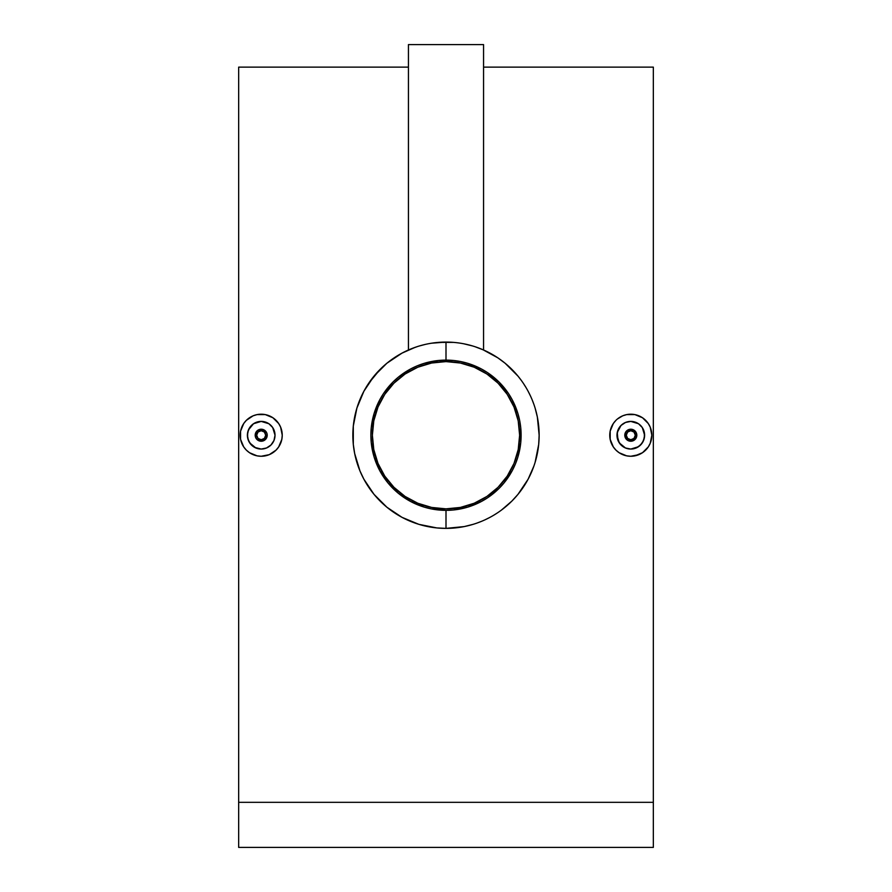 <?xml version="1.0" encoding="UTF-8"?>
<svg xmlns="http://www.w3.org/2000/svg" width="892" height="892" viewBox="0 0 892 892"><rect width="100%" height="100%" fill="white"/><g stroke="black" fill="none" stroke-linecap="round" stroke-linejoin="round"><path stroke-width="1.34" d="M446 361.606A73.623 73.623 0 0 1 519.623 435.229A73.623 73.623 0 0 1 446 508.853A73.623 73.623 0 0 1 372.377 435.229A73.623 73.623 0 0 1 446 361.606L460.361 363.022L474.176 367.214L486.898 374.016L498.059 383.17L507.213 394.331L514.015 407.053L518.207 420.868L519.623 435.229L518.207 449.59L514.015 463.405L507.213 476.127L498.059 487.288L486.898 496.443L474.176 503.244L460.361 507.437L446 508.853L431.639 507.437L417.824 503.244L405.102 496.443L393.941 487.288L384.787 476.127L377.985 463.405L373.793 449.59L372.377 435.229L373.793 420.868L377.985 407.053L384.787 394.331L393.941 383.17L405.102 374.016L417.824 367.214L431.639 363.022L446 361.606M424.625 364.783L417.824 367.214M384.787 394.331L381.074 400.53M375.554 456.604L377.985 463.405M405.102 496.443L411.301 500.156M467.375 505.675L474.176 503.244M507.213 476.127L510.926 469.928M516.446 413.855L514.015 407.053M486.898 374.016L480.699 370.303M636.353 432.921L636.353 437.526L633.108 440.782L628.492 440.782L625.247 437.526L628.492 440.782L630.8 441.239A6.01 6.01 0 0 1 624.79 435.229A6.01 6.01 0 0 1 630.8 429.219A6.01 6.01 0 0 0 624.79 435.229A6.01 6.01 0 0 0 630.8 441.239L630.8 439.734A4.505 4.505 0 0 1 626.296 435.229A4.505 4.505 0 0 1 630.8 430.725L627.611 432.04L626.296 435.229L627.611 438.418L630.8 439.734L633.989 438.418L635.305 435.229L633.989 432.04L630.8 430.725L630.8 429.219L630.8 430.725A4.505 4.505 0 0 1 635.305 435.229A4.505 4.505 0 0 1 630.8 439.734L630.8 441.239A6.01 6.01 0 0 0 636.81 435.229A6.01 6.01 0 0 0 630.8 429.219L634.134 430.234L636.353 432.921L633.097 429.676L630.8 429.219A6.01 6.01 0 0 1 636.81 435.229A6.01 6.01 0 0 1 630.8 441.239L635.048 439.477L636.353 437.526L636.698 434.081M625.493 447.996L630.8 449.055A13.826 13.826 0 0 1 616.974 435.229A13.826 13.826 0 0 1 630.8 421.403L625.515 422.462L621.033 425.451L618.033 429.933L616.974 435.218L619.293 442.9L625.493 447.996L621.022 445.008L618.022 440.514L617.242 432.531L621.022 425.451L625.504 422.462L630.8 421.403A13.826 13.826 0 0 1 644.615 435.229A13.826 13.826 0 0 1 630.8 449.055L636.096 447.996L640.579 444.997L643.567 440.525L644.615 435.229L642.296 427.547L638.482 423.733L630.8 421.403L633.498 421.671L638.482 423.733L642.296 427.547L644.358 432.531L644.358 437.927L642.296 442.911L638.482 446.725L630.8 449.055L625.504 447.996M630.8 414.2A21.029 21.029 0 0 1 651.829 435.229A21.029 21.029 0 0 1 630.8 456.258A21.029 21.029 0 0 1 609.76 435.229A21.029 21.029 0 0 1 630.8 414.2L626.697 414.602L634.903 414.602L642.474 417.735L634.903 414.602M645.674 420.355L648.283 423.544L642.485 417.735M651.428 431.137L650.235 427.179L651.829 435.207M634.892 455.857L630.8 456.258L638.85 454.664L642.485 452.723L648.294 446.903L645.685 450.092M255.647 437.526L256.952 439.477L255.647 437.526L255.313 434.058L256.952 430.981L258.903 429.676L263.497 429.676L266.753 432.921L263.497 429.676L261.2 429.219A6.01 6.01 0 0 1 267.21 435.229A6.01 6.01 0 0 1 261.2 441.239L265.459 439.477L266.753 437.526L264.545 440.224L261.2 441.239A6.01 6.01 0 0 0 267.21 435.229A6.01 6.01 0 0 0 261.2 429.219L261.2 430.725A4.505 4.505 0 0 1 265.704 435.229A4.505 4.505 0 0 1 261.2 439.734L261.2 441.239L261.2 439.734L264.389 438.418L265.704 435.229L264.389 432.04L261.2 430.725L258.011 432.04L256.695 435.229L258.011 438.418L261.2 439.734A4.505 4.505 0 0 1 256.695 435.229A4.505 4.505 0 0 1 261.2 430.725L261.2 429.219A6.01 6.01 0 0 0 255.19 435.229A6.01 6.01 0 0 0 261.2 441.239A6.01 6.01 0 0 1 255.19 435.229A6.01 6.01 0 0 1 261.2 429.219L256.952 430.981L255.647 432.932L255.302 436.378M267.098 436.366L267.098 434.081L266.753 437.526M255.904 447.996L261.2 449.055A13.826 13.826 0 0 1 247.385 435.229A13.826 13.826 0 0 1 261.2 421.403L253.529 423.733L248.433 429.933L247.385 435.218L248.433 440.514L251.421 444.997L255.904 447.996L249.704 442.911L247.641 437.927L247.641 432.531L249.704 427.547L253.518 423.733L261.2 421.403A13.826 13.826 0 0 1 275.026 435.229A13.826 13.826 0 0 1 261.2 449.055L266.496 447.996L270.978 444.997L273.967 440.525L275.026 435.229L272.696 427.547L268.882 423.733L261.2 421.403L263.898 421.671L268.882 423.733L272.696 427.547L275.026 435.229L273.978 440.514L270.978 445.008L266.496 447.996L261.2 449.055L254.633 447.394M261.2 414.2A21.029 21.029 0 0 1 282.24 435.229A21.029 21.029 0 0 1 261.2 456.258A21.029 21.029 0 0 1 240.171 435.229A21.029 21.029 0 0 1 261.2 414.2L257.074 414.602L265.303 414.602L272.874 417.735L265.303 414.602M276.074 420.355L278.683 423.544L272.885 417.735M281.839 431.137L280.634 427.179L282.24 435.207M272.885 452.723L269.272 454.652L276.085 450.103L278.694 446.903L276.085 450.092M265.303 455.857L261.2 456.258L269.25 454.664L265.325 455.857M431.516 343.208L446 342.082L446 360.112A75.118 75.118 0 0 1 521.118 435.229A75.118 75.118 0 0 1 446 510.347L446 528.376A93.147 93.147 0 0 0 539.147 435.229A93.147 93.147 0 0 0 446 342.082A93.147 93.147 0 0 1 539.147 435.229A93.147 93.147 0 0 1 446 528.376L436.846 527.93L418.861 524.34L402.002 517.338L386.894 507.225L374.004 494.335L363.903 479.238L359.967 470.943L354.659 453.482L353.299 444.383L353.299 426.064L356.9 408.068L363.88 391.265L374.027 376.089L386.86 363.256L402.013 353.12L415.215 347.311M475.012 346.709L483.564 349.987L483.564 44.6L408.436 44.6L408.436 349.987L409.082 349.709M463.807 343.799L472.57 345.951M453.415 342.372L438.608 342.372M476.863 347.345L479.082 348.148M485.293 350.768L482.84 349.675M480.677 348.772L482.762 349.642M505.173 363.289L497.825 357.826L505.173 363.289L517.996 376.123L511.897 369.388M509.042 366.657L506.99 364.817M517.996 376.123L520.928 379.892M523.448 383.471L525.946 387.429M528.142 391.298L530.495 396.026M532.033 399.516L533.929 404.466M535.133 408.157L537.363 417.066L539.147 435.251L538.712 426.175M533.907 466.048L528.086 479.26L517.984 494.346L523.414 487.043M530.461 474.511L532.011 470.998M511.841 501.126L517.984 494.346L511.841 501.126L501.349 510.157M506.935 505.686L508.986 503.857M497.814 512.644L493.833 515.163M489.953 517.36L485.203 519.724M481.702 521.263L476.785 523.147M653.334 802.332L653.334 67.134L653.334 847.4L238.666 847.4L238.666 802.332L653.334 802.332L653.334 847.4L238.666 847.4L238.666 802.332L653.334 802.332M238.666 67.134L238.666 802.332L238.666 67.134L408.436 67.134M642.508 452.701L634.926 455.857M651.428 439.31L650.235 443.268L651.829 435.229M619.104 417.746L622.75 415.795L617.498 418.939M611.366 427.19L613.306 423.555L610.161 431.148M609.76 435.24L610.173 431.126L610.173 439.355M611.366 443.279L610.173 439.332L613.317 446.925L611.366 443.279M619.115 452.723L615.926 450.103L619.115 452.723L626.697 455.857L622.739 454.664M473.128 524.34L464.219 526.581L446 528.376A93.147 93.147 0 0 1 352.853 435.229A93.147 93.147 0 0 1 446 342.082A93.147 93.147 0 0 0 352.853 435.229A93.147 93.147 0 0 0 446 528.376L446 510.347L431.349 508.908L424.191 507.113L410.588 501.482L398.345 493.298L387.931 482.884L379.747 470.642L374.116 457.038L371.239 442.588L370.882 435.229L371.239 427.87L374.116 413.42L379.747 399.817L383.538 393.495L392.881 382.111L398.345 377.16L410.588 368.976L417.255 365.832L424.191 363.345L438.641 360.468L453.359 360.468L460.651 361.55L467.809 363.345L481.412 368.976L487.734 372.767L499.119 382.111L508.462 393.495L512.253 399.817L517.884 413.42L519.679 420.578L520.761 427.87L520.761 442.588L517.884 457.038L515.398 463.974L512.253 470.642L504.069 482.884L499.119 488.348L487.734 497.691L481.412 501.482L467.809 507.113L453.359 509.99L446 510.347A75.118 75.118 0 0 1 370.882 435.229A75.118 75.118 0 0 1 446 360.112L446 342.082M539.147 435.251L538.69 444.472L535.111 462.357M482.918 349.709L497.825 357.826M475.57 346.899L476.64 347.256M480.81 348.828L481.669 349.185M409.25 349.642L411.201 348.828M411.357 348.761L412.16 348.449M415.382 347.256L416.419 346.899M280.634 443.268L281.827 439.332L278.694 446.914M249.515 417.746L253.15 415.795L246.326 420.355L243.706 423.555M246.337 420.355L247.898 418.939M241.765 427.19L243.717 423.544L240.572 431.148M240.171 435.24L240.572 431.126L240.572 439.355M241.765 443.279L240.572 439.332L243.717 446.925L241.765 443.279M249.526 452.723L246.326 450.103L249.515 452.723L257.097 455.857L253.15 454.664M415.215 523.147L418.861 524.34M386.894 507.225L394.186 512.632M383.014 503.857L385.065 505.686M374.004 494.335L380.148 501.114M368.586 487.043L371.094 490.6M363.903 479.238L366.088 483.096M359.967 470.943L361.516 474.466M356.878 462.335L358.082 466.003M352.853 435.196L353.299 444.316M358.093 404.41L356.9 408.068M361.516 395.992L359.978 399.493M380.115 369.377L368.586 383.415M385.043 364.795L382.98 366.634M394.208 357.803L390.651 360.301M402.013 353.12L398.167 355.306M410.242 349.218L406.752 350.757M411.346 348.772L417.255 346.631M414.802 347.456L412.929 348.148M416.977 346.72L414.791 347.467M425.06 344.468L419.418 345.951M410.231 349.218L408.436 349.987L408.436 44.6L483.564 44.6L483.564 349.987M409.183 349.664L408.436 349.987M415.839 347.1L414.825 347.445M257.086 455.857L261.2 456.258M281.827 439.332L282.24 435.229M280.634 427.179L278.694 423.544M257.097 414.602L253.15 415.795M243.717 446.914L246.326 450.103M258.903 440.782L261.2 441.239L256.952 439.477L258.903 440.782M258.49 448.788L257.13 448.442M253.518 446.714L252.38 445.877M251.421 444.997L250.485 443.948M249.704 442.9L248.98 441.685M248.433 440.514L247.954 439.187M247.385 435.218L247.452 433.813M247.441 436.522L247.641 437.916M247.987 431.159L247.641 432.531M249.715 427.547L248.433 429.933M251.433 425.451L252.481 424.503M255.915 422.462L257.242 421.983M254.733 423.009L253.529 423.733M261.2 421.403L258.513 421.671M266.496 422.462L263.909 421.671M268.882 423.733L272.696 427.547M274.758 432.531L273.978 429.944M275.026 435.229L274.758 437.927M270.978 444.997L272.696 442.911M266.496 447.996L268.882 446.725M261.2 449.055L263.898 448.788M266.753 432.921L267.098 434.058M626.686 455.857L630.8 456.258M615.926 420.355L613.306 423.544M626.697 414.602L622.75 415.795M613.306 446.914L615.926 450.103M648.283 446.914L650.235 443.279M650.235 427.179L648.283 423.544M625.247 437.526L624.902 434.058L625.805 431.895L627.455 430.234L630.8 429.219L626.552 430.981L625.247 432.932L624.902 436.378M628.091 448.788L626.73 448.442M623.107 446.714L621.98 445.877M624.233 447.394L625.482 447.996M621.022 444.997L620.074 443.948M618.58 441.685L619.304 442.9M618.022 440.514L617.554 439.187M616.974 435.218L617.052 433.813M617.041 436.522L617.242 437.916M617.587 431.159L617.242 432.531M619.304 427.547L618.033 429.933M622.07 424.503L621.022 425.451M625.515 422.462L626.842 421.983M624.333 423.009L623.118 423.733M630.8 421.403L628.113 421.671M636.085 422.462L633.498 421.671M638.482 423.733L642.296 427.547M644.358 432.531L643.567 429.944M644.615 435.229L644.358 437.927M640.579 444.997L642.285 442.911M636.096 447.996L638.471 446.725M630.8 449.055L633.487 448.788M653.334 67.134L483.564 67.134"/></g></svg>
